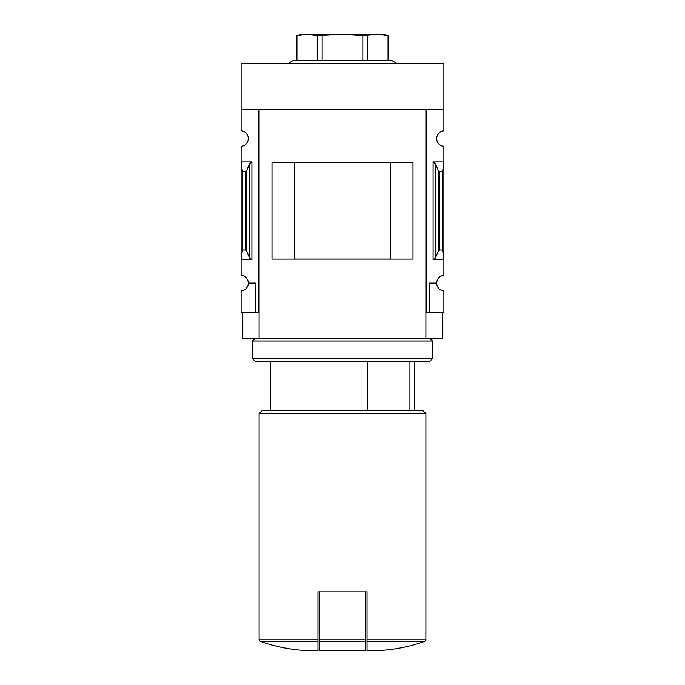 <?xml version="1.0" encoding="UTF-8"?>
<svg xmlns="http://www.w3.org/2000/svg" width="685" height="685" viewBox="0 0 685 685"><rect width="100%" height="100%" fill="white"/><g stroke="black" fill="none" stroke-linecap="round" stroke-linejoin="round"><path stroke-width="1.03" d="M425.899 312.249L426.55 312.249L426.55 109.472L443.889 109.472L443.889 63.688L241.111 63.688L241.111 130.758A7.852 7.852 0 0 1 248.304 138.584A7.852 7.852 0 0 1 241.111 146.402L241.111 275.319A7.852 7.852 0 0 1 248.304 283.136L255.505 283.136L255.505 312.249L259.101 312.249M443.889 109.472L443.889 130.758A7.852 7.852 0 0 0 436.696 138.584A7.852 7.852 0 0 0 443.889 146.402L443.889 275.319A7.852 7.852 0 0 0 436.696 283.136A7.852 7.852 0 0 0 443.889 290.962L443.889 312.249L429.495 312.249L429.495 283.136L436.696 283.136M255.505 312.249L241.111 312.249L241.111 290.962A7.852 7.852 0 0 0 248.304 283.136M409.947 410.366L409.947 361.303M317.968 641.331L260.189 641.331C276.235 647.034 292.769 650.176 309.791 650.75L317.968 650.75L317.968 591.883L319.604 591.883L319.604 650.75L365.396 650.75L365.396 641.331L319.604 641.331M251.909 161.968L241.111 161.968L242.421 171.712L245.264 171.712L246.728 170.616L249.554 163.715L251.909 161.968L251.909 259.752L241.111 259.752L242.421 250.008L242.421 171.712M251.909 259.752L249.554 258.005L246.728 251.104L245.264 250.008L242.421 250.008M258.45 312.249L258.45 109.472L241.111 109.472M426.55 312.249L429.495 312.249M435.446 258.005L438.272 251.104L439.736 250.008L442.578 250.008L443.889 259.752L433.091 259.752L435.446 258.005L435.446 163.715L433.091 161.968L443.889 161.968L442.578 171.712L439.736 171.712L438.272 170.616L435.446 163.715M442.578 250.008L442.578 171.712M442.253 312.249L442.253 338.416L242.747 338.416L242.747 312.249M259.101 338.416L259.101 109.472L425.899 109.472L425.899 338.416M413.004 259.135L271.996 259.135L271.996 162.585L413.004 162.585L413.004 259.135M390.741 259.101L390.741 162.619L294.259 162.619L294.259 259.101L390.741 259.101M367.032 641.331L367.032 650.75L375.209 650.75C392.231 650.176 408.765 647.034 424.811 641.331L367.032 641.331L367.032 591.883L319.604 591.883M260.189 641.331L259.101 639.79L259.101 413.637L425.899 413.637L425.899 639.79L424.811 641.331M259.101 413.637L262.372 410.366L422.628 410.366L425.899 413.637M367.554 410.366L367.554 361.303M365.396 591.883L365.396 641.331M397.223 63.688L391.555 60.417L293.445 60.417L287.777 63.688M296.93 60.417L296.93 35.526L307.094 34.25L317.258 35.526L342.5 34.25L362.836 35.526L377.906 34.25L388.07 35.526L388.07 60.417M317.258 60.417L317.258 35.526M322.164 60.417L322.164 35.526M362.836 60.417L362.836 35.526M367.742 60.417L367.742 35.526M296.93 35.509L301.614 34.25L383.386 34.25L388.07 35.509M255.18 338.416L252.559 341.027L432.44 341.027L429.82 338.416M432.44 358.692L429.82 361.303L255.18 361.303L252.559 358.692L432.44 358.692L432.44 341.027M252.559 358.692L252.559 341.027M259.101 639.79L317.968 639.79M245.264 250.008L245.264 171.712M433.091 259.752L433.091 161.968M439.736 250.008L439.736 171.712M438.272 251.104L438.272 170.616M249.554 258.005L249.554 163.715M246.728 251.104L246.728 170.616M367.032 639.79L425.899 639.79M365.396 639.79L319.604 639.79M414.451 410.366L414.451 361.303M270.549 410.366L270.549 361.303"/></g></svg>
